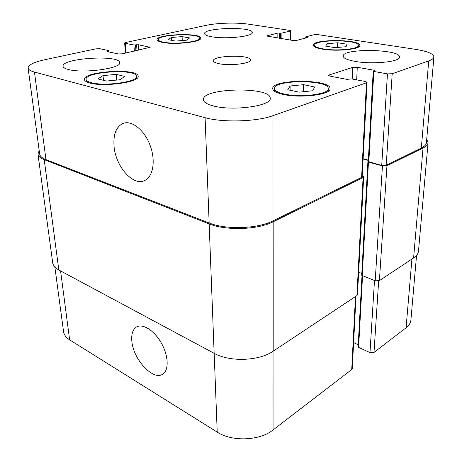 <?xml version="1.0" encoding="UTF-8"?>
<svg xmlns="http://www.w3.org/2000/svg" width="462" height="462" viewBox="0 0 462 462"><rect width="100%" height="100%" fill="white"/><g stroke="black" fill="none" stroke-linecap="round" stroke-linejoin="round"><path stroke-width="0.69" d="M131.809 340.76C131.272 333.974 132.819 329.389 136.446 327.015C142.654 323.175 154.302 330.457 161.377 343.099C168.532 355.694 169.075 370.154 162.832 374.076C153.217 381.323 132.842 358.922 131.809 340.76M114.016 145.986C113.23 134.119 116.303 126.571 123.233 123.354C131.918 120.016 144.618 130.232 150.219 145.617C155.931 160.961 153.026 177.113 144.496 180.613C132.831 186.325 115.379 166.049 114.016 145.986M218.971 63.687C215.338 62.924 213.467 61.96 213.357 60.799C212.474 55.342 251.097 54.464 250.462 59.956C251.357 63.496 229.839 66.112 218.971 63.687M290.113 86.007L303.424 84.667L314.709 86.983L312.739 90.754L299.087 92.169L287.745 89.738L290.113 86.007L290.072 90.24M303.424 84.667L303.309 91.73M327.067 43.694L337.728 42.77L347.187 44.242L346.044 46.702L335.169 47.673L325.658 46.136L327.067 43.694L326.992 46.35M337.728 42.77L337.566 47.459M171.431 37.468L182.08 36.614L189.611 37.953L186.504 40.194L175.641 41.083L168.104 39.692L171.431 37.468L171.593 40.338M182.08 36.614L182.271 40.541M103.026 75.595L116.285 74.382L124.752 76.432L119.924 79.782L106.324 81.046L97.898 78.91L103.026 75.595L103.471 80.324M116.285 74.382L116.776 80.076M163.658 42.204C175.248 44.652 200.531 41.724 199.359 38.184C199.942 32.854 157.334 34.384 158.385 39.674C158.501 40.696 160.256 41.54 163.658 42.204M162.624 42.435C159.009 41.724 157.138 40.829 157.011 39.744C155.908 34.09 201.334 32.461 200.722 38.15C201.981 41.921 174.983 45.051 162.624 42.435M323.313 48.897C336.648 51.294 359.084 49.03 358.373 45.449C359.355 39.501 313.952 39.276 314.697 45.184C314.813 46.674 317.683 47.915 323.313 48.897M322.418 49.145C316.43 48.1 313.375 46.783 313.253 45.189C312.468 38.895 360.868 39.126 359.84 45.478C360.603 49.295 336.642 51.715 322.418 49.145M284.124 93.982C300.335 97.886 329.262 94.26 328.251 88.646C329.337 79.487 273.51 79.481 274.486 88.565C274.619 90.719 277.835 92.521 284.124 93.982M282.952 94.364C276.259 92.81 272.846 90.887 272.701 88.6C271.673 78.904 331.185 78.91 330.053 88.681C331.144 94.67 300.236 98.545 282.952 94.364M91.228 82.663C104.683 86.637 138.34 81.745 136.481 76.322C136.891 68.468 84.534 71.587 86.082 79.418C86.255 80.706 87.971 81.791 91.228 82.663M89.853 83.01C86.388 82.074 84.569 80.919 84.39 79.545C82.762 71.183 138.577 67.868 138.15 76.247C140.153 82.028 104.198 87.254 89.853 83.01M211.654 36.764C207.063 35.938 204.706 34.898 204.579 33.634C203.523 27.61 253.06 26.45 252.292 32.513C253.488 36.411 225.577 39.426 211.654 36.764M68.399 69.502C65.015 68.63 63.236 67.556 63.057 66.274C61.371 58.114 120.103 54.487 119.67 62.653C121.864 68.336 83.183 73.718 68.399 69.502M213.317 105.919C206.884 104.227 203.569 102.148 203.367 99.677C201.917 87.809 271.148 86.336 270.195 98.262C271.933 105.862 232.871 111.365 213.317 105.919M355.116 61.4C347.32 59.973 343.353 58.195 343.22 56.081C342.411 48.065 400.779 48.984 399.48 57.086C400.259 61.827 372.401 64.634 355.116 61.4M366.464 82.79L367.082 82.311L365.534 81.537L351.726 78.915L346.847 79.366L329.891 76.126L328.522 75.439L329.198 74.954L352.697 67.394L357.27 67.267L374.006 70.23L374.601 70.507L373.215 71.165L373.816 71.448L387.456 73.88L392.198 73.747L428.719 60.897C432.034 59.714 433.76 58.408 433.905 56.982C433.529 53.771 427.362 51.218 415.39 49.319L317.827 34.615L314.01 34.719L305.913 36.816L307.363 37.607L296.771 40.361L292.827 40.471L266.522 35.99L277.864 33.021L281.907 33.097L290.061 31.093L290.662 30.763L289.697 30.377L248.747 24.203C237.006 22.372 217.256 22.904 206.029 25.364L125.658 42.492L124.636 42.983L125.271 43.307L133.899 45.022L138.161 44.699L150.156 47.286L122.372 53.817L118.191 53.933L106.965 51.519L108.506 50.554L99.919 48.729L95.865 48.839L45.01 59.679C33.888 62.133 28.246 64.923 28.095 68.047C28.332 69.623 30.457 70.963 34.459 72.06L205.093 117.689C222.811 122.742 256.751 121.72 272.973 115.673L366.464 82.79L361.602 177.385L273.002 220.9C257.738 228.852 225.901 229.909 209.153 222.99L45.957 159.609C42.082 158.068 39.986 156.214 39.663 154.048L28.095 68.047M54.868 267.053L63.56 331.629C64.01 334.806 66.037 337.543 69.629 339.841L217.215 432.114C232.011 441.915 259.702 440.829 273.059 429.955L351.726 369.525L352.269 368.607L356.017 296.182M362.006 275.75L358.114 346.823L358.604 347.401L369.981 352.564L373.995 352.419L406.092 327.766C409.032 325.462 410.637 322.88 410.909 320.004L416.557 255.394M353.615 342.631L358.229 344.71M367.082 82.311L362.196 176.744L361.602 177.385M368.341 160.141L363.126 158.749M433.905 56.982L426.409 142.723C426.218 144.675 424.526 146.454 421.332 148.054L386.215 165.298L381.716 165.442L368.26 161.596L373.215 71.165M368.329 160.401L363.115 159.009M362.243 175.803L363.681 176.871L363.092 177.518L273.169 221.795C257.871 229.787 225.947 230.844 209.159 223.891L44.219 159.661C40.373 158.125 38.282 156.283 37.965 154.123L39.189 150.497M426.715 139.206L428.078 142.694C427.887 144.641 426.201 146.408 423.03 148.002L386.954 165.766L382.449 165.904L368.462 162.156L367.902 161.764L368.272 161.463M37.965 154.123L52.685 262.745C53.095 265.552 55.14 267.96 58.824 269.981L214.149 353.32C229.73 362.191 259.078 361.105 273.192 351.172L356.918 295.582L357.478 294.762L363.681 176.871M358.662 272.262L361.804 273.452M367.902 161.764L361.706 275.335L375.19 280.804L379.4 280.659L413.6 257.952C416.62 255.913 418.254 253.621 418.491 251.091L428.078 142.694M329.169 75.941L329.198 74.954M352.188 79.008L352.697 67.394M356.693 79.862L357.27 67.267M373.972 70.813L374.006 70.23M368.826 161.989L373.816 71.448M381.716 165.442L387.456 73.88M386.215 165.298L392.198 73.747M421.332 148.054L428.719 60.897M306.081 37.942L306.092 37.127M307.172 37.653L307.178 37.295M267.186 36.336L267.186 35.62M277.853 38.057L277.864 33.021M279.354 38.3L279.371 32.975M280.376 38.467L280.394 33.137M281.878 38.71L281.907 33.097M289.986 40.009L290.061 31.093M126.051 52.991L125.271 43.307M134.361 51.12L133.899 45.022M135.926 50.768L135.493 44.981M138.565 50.173L138.161 44.699M137 50.525L136.573 44.745M149.503 47.701L149.451 46.933M107.196 51.571L107.161 51.161M108.391 51.825L108.31 50.912M45.957 159.609L34.459 72.06M209.153 222.99L205.093 117.689M273.002 220.9L272.973 115.673M355.48 296.54L351.726 369.525M362.543 275.97L358.604 347.401M374.497 280.538L369.981 352.564M378.661 280.983L373.995 352.419M411.913 259.072L406.092 327.766M60.58 270.923L69.629 339.841M214.177 353.338L217.215 432.114M273.042 351.27L273.059 429.955M273.169 221.795L273.192 351.172M214.149 353.32L209.159 223.891M363.092 177.518L356.918 295.582M368.462 162.156L362.22 275.849M382.449 165.904L375.19 280.804M386.954 165.766L379.4 280.659M423.03 148.002L413.6 257.952M44.219 159.661L58.824 269.981M136.983 326.732L136.446 327.015M124.307 123.031L123.233 123.354M199.422 39.726L199.359 38.184M158.478 41.222L158.385 39.674M358.293 47.176L358.373 45.449M314.662 46.899L314.697 45.184M328.17 91.303L328.251 88.646M274.48 91.21L274.486 88.565M136.654 78.592L136.481 76.322M86.319 81.699L86.082 79.418M305.677 36.954L305.653 38.051M290.662 30.763L290.575 40.107M124.636 42.983L125.456 53.124M108.755 50.693L108.865 51.929"/></g></svg>
